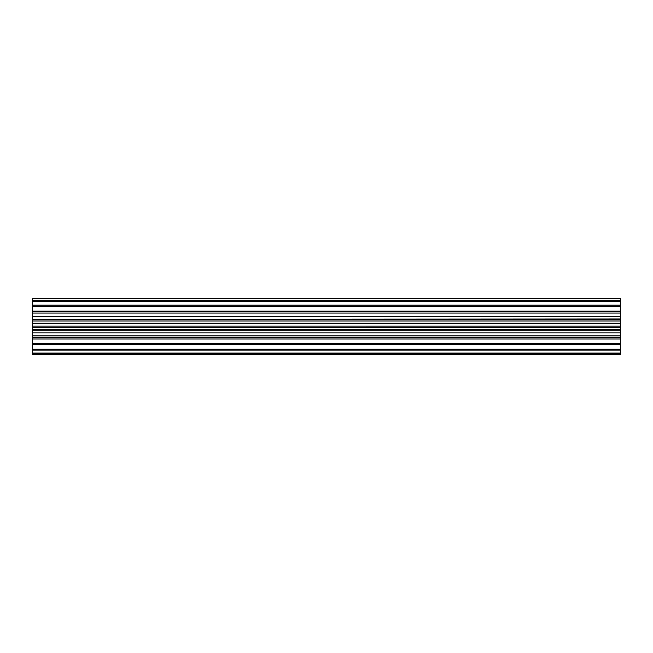 <?xml version="1.0" encoding="UTF-8"?>
<svg xmlns="http://www.w3.org/2000/svg" width="653" height="653" viewBox="0 0 653 653"><rect width="100%" height="100%" fill="white"/><g stroke="black" fill="none" stroke-linecap="round" stroke-linejoin="round"><path stroke-width="0.98" d="M620.35 350.139L32.65 350.139L32.65 353.044L620.35 353.044L620.35 298.437L32.65 298.437L32.65 300.666L620.35 300.666M620.35 306.347L32.65 306.347L32.65 300.666M620.35 353.551L32.65 353.551L32.65 354.546L620.35 354.546L620.35 353.044M620.35 326.149L32.65 326.149L620.35 326.165M32.65 354.546L620.35 354.546M620.35 320.974L32.65 320.974L32.65 319.301L620.35 319.301M620.35 329.357L32.65 329.357L32.65 327.651L620.35 327.651M620.35 313.073L32.65 313.073L32.65 311.579L620.35 311.579M620.35 301.417L32.65 301.417M32.65 305.18L620.35 305.18M620.35 344.621L32.65 344.621L32.65 343.282L620.35 343.282M32.65 350.139L32.65 349.175L620.35 349.175M32.65 353.551L32.65 353.044M620.35 337.487L32.65 337.487L32.65 335.887L620.35 335.887M32.65 326.165L32.65 320.974M620.35 318.982L32.65 319.301M32.65 318.982L32.65 313.073M32.65 311.579L32.65 306.347M32.65 344.621L32.65 349.175M620.35 338.964L32.65 338.964L32.65 343.282M32.65 338.964L32.65 337.487M620.35 332.842L32.65 332.842L32.65 335.887M32.65 332.842L32.65 329.357M32.65 326.149L32.65 327.651M620.35 298.699L32.65 298.699M620.35 311.163L32.65 311.163M620.35 316.787L32.65 316.787M620.35 323.268L32.65 323.268M620.35 330.165L32.65 330.165M620.35 337.536L32.65 337.536"/></g></svg>
